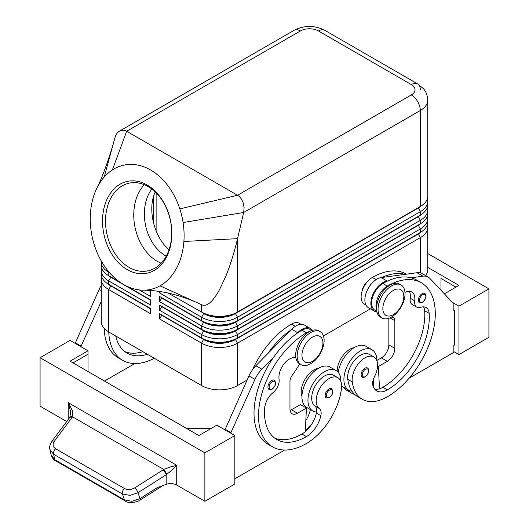 <?xml version="1.0" encoding="UTF-8"?>
<svg xmlns="http://www.w3.org/2000/svg" width="529" height="529" viewBox="0 0 529 529"><rect width="100%" height="100%" fill="white"/><g stroke="black" fill="none" stroke-linecap="round" stroke-linejoin="round"><path stroke-width="0.79" d="M151.816 189.038A40.594 29.386 -102.1 0 0 165.722 255.924A40.594 29.386 -102.1 0 0 166.199 256.195M271.688 380.543A5.297 3.055 -60 0 1 274.339 380.278C276.535 383.082 275.788 386.071 272.118 389.232L269.043 389.45A5.297 3.055 -60 0 1 268.52 384.398A5.297 3.055 -60 0 1 271.688 380.543M328.919 389.02A5.297 3.055 -60 0 1 331.571 388.755C333.759 391.559 333.019 394.548 329.342 397.709L326.274 397.927A5.297 3.055 -60 0 1 325.745 392.875A5.297 3.055 -60 0 1 328.919 389.02M295.903 357.915A14.832 8.563 120 0 0 284.066 363.846A14.832 8.563 120 0 0 279.074 379.161A10.593 6.117 -60 0 1 273.109 392.538A14.832 8.563 120 0 0 264.639 408.328A59.321 34.253 120 0 0 276.786 439.526A59.321 34.253 120 0 0 306.45 436.59A21.186 12.233 120 0 0 320.865 415.662A10.593 6.117 120 0 0 319.311 408.54A18.006 10.395 -60 0 1 316.316 398.529A18.006 10.395 -60 0 1 324.899 381.713A18.006 10.395 -60 0 1 337.925 377.746L333.429 375.154A18.006 10.395 120 0 0 320.402 379.121A18.006 10.395 120 0 0 311.819 395.937A18.006 10.395 120 0 0 314.815 405.941A10.593 6.117 -60 0 1 316.554 412.012A23.302 13.456 -60 0 1 312.771 410.934A23.302 13.456 -60 0 1 307.944 400.261A23.302 13.456 -60 0 1 318.121 376.807A23.302 13.456 -60 0 1 336.08 370.565A23.302 13.456 -60 0 1 340.907 381.23A23.302 13.456 -60 0 1 340.901 381.449M336.08 370.565L330.083 367.106A23.302 13.456 120 0 0 312.123 373.348A23.302 13.456 120 0 0 301.953 396.803A23.302 13.456 120 0 0 306.78 407.469L312.771 410.934M337.925 377.746A18.006 10.395 -60 0 1 341.522 388.154A50.116 28.936 -60 0 1 306.45 443.507A67.798 39.146 -60 0 1 272.547 446.866A67.798 39.146 -60 0 1 262.159 392.538A67.798 39.146 -60 0 1 306.45 332.794A15.89 9.172 -60 0 1 309.624 331.491M252.498 369.764A67.798 39.146 -60 0 1 291.466 324.145A15.89 9.172 -60 0 1 299.414 323.358L300.955 324.251M301.953 396.585A18.006 10.395 -60 0 1 301.332 389.88A18.006 10.395 -60 0 1 318.246 368.369M110.759 285.554A22.456 12.967 0 0 0 110.792 285.567L108.696 284.357A25.425 14.68 180 0 1 101.251 273.982L101.251 270.524A25.425 14.68 0 0 0 108.696 280.899L150.639 305.121L150.639 299.93L127.37 286.493L150.639 299.93M101.647 276.574A25.425 14.68 0 0 0 101.251 279.173L101.251 321.553A25.425 14.68 0 0 0 108.696 331.934L108.696 289.548L150.639 313.77L150.639 308.579L108.696 284.357L108.696 280.899L110.792 277.269A22.456 12.967 180 0 1 107.956 275.265M110.759 276.905A22.456 12.967 0 0 0 110.792 276.918L108.696 275.708A25.425 14.68 180 0 1 101.251 265.333L101.251 261.868A25.425 14.68 0 0 0 108.696 272.25L109.576 272.759M101.647 267.925A25.425 14.68 0 0 0 101.251 270.524M101.29 261.028A25.425 14.68 0 0 0 101.251 261.868M418.241 233.659A22.456 12.967 180 0 1 418.208 233.673L235.438 339.195A22.456 12.967 180 0 1 219.555 342.997A22.456 12.967 180 0 1 203.678 339.195L159.632 313.77L159.632 318.954L201.582 343.176A25.425 14.68 0 0 0 219.555 347.474A25.425 14.68 0 0 0 237.534 343.176L420.304 237.653A25.425 14.68 0 0 0 427.749 227.272L427.749 269.658A25.425 14.68 0 0 1 425.594 275.576M159.632 318.954L161.729 315.324L203.678 339.545A22.456 12.967 0 0 0 219.555 343.341A22.456 12.967 0 0 0 235.438 339.545L237.534 337.985A25.425 14.68 180 0 1 219.555 342.283A25.425 14.68 180 0 1 201.582 337.985L159.632 313.77M418.241 225.01A22.456 12.967 180 0 1 418.208 225.023L237.534 329.336A25.425 14.68 180 0 1 219.555 333.634A25.425 14.68 180 0 1 201.582 329.336L159.632 305.121L159.632 310.305L201.582 334.526L201.582 337.985L203.678 339.195L201.582 343.176L201.582 385.555A25.425 14.68 0 0 0 219.555 389.86A25.425 14.68 0 0 0 237.534 385.555L237.534 343.176L235.438 339.545L418.208 234.023A22.456 12.967 0 0 0 421.044 232.019M418.241 216.361A22.456 12.967 180 0 1 418.208 216.374L237.534 320.686A25.425 14.68 180 0 1 219.555 324.985A25.425 14.68 180 0 1 201.582 320.686L159.632 296.471L159.632 301.656L161.729 298.025L203.678 322.24A22.456 12.967 0 0 0 219.555 326.043A22.456 12.967 0 0 0 235.438 322.24L418.208 216.725A22.456 12.967 0 0 0 421.044 214.721M159.632 291.605L159.632 293.006L201.582 317.228A25.425 14.68 0 0 0 219.555 321.526A25.425 14.68 0 0 0 237.534 317.228L420.304 211.706A25.425 14.68 0 0 0 427.749 201.324L427.749 204.783A25.425 14.68 180 0 1 420.304 215.164L237.534 320.686L237.534 317.228L235.438 313.591L418.208 208.069A22.456 12.967 0 0 0 421.044 206.072M112.373 169.948L126.676 131.265L300.452 30.933A12.709 7.34 -120 0 0 294.098 30.305L119.488 131.113C121.802 129.843 124.196 129.896 126.676 131.265L237.534 195.267C239.987 196.748 241.832 199.142 243.062 202.455L244.094 207.48L243.697 212.473L420.304 110.508A25.425 14.68 0 0 0 427.749 100.126L427.749 196.133A25.425 14.68 180 0 1 420.304 206.515L237.534 312.037A25.425 14.68 180 0 1 219.555 316.335A25.425 14.68 180 0 1 201.582 312.037L203.678 313.247A22.456 12.967 180 0 0 219.555 317.043A22.456 12.967 180 0 0 235.438 313.247L237.534 312.037L237.534 238.652C234.162 252.875 230.181 265.591 225.585 276.806L219.555 289.627C212.803 301.781 206.951 306.866 201.999 304.883L159.983 285.845A63.559 46.016 -102.1 0 0 183.894 241.482A63.559 46.016 -102.1 0 0 183.08 222.544A63.559 46.016 -102.1 0 0 179.814 208.889A63.559 46.016 -102.1 0 0 112.373 169.948A63.559 46.016 -102.1 0 0 104.226 177.023A63.559 46.016 -102.1 0 0 96.476 188.998A63.559 46.016 -102.1 0 0 95.762 190.599A63.559 46.016 -102.1 0 0 95.57 248.656A63.559 46.016 -102.1 0 0 142.334 290.17A63.559 46.016 -102.1 0 0 159.983 285.845M159.632 301.656L201.582 325.877A25.425 14.68 0 0 0 219.555 330.175A25.425 14.68 0 0 0 237.534 325.877L420.304 220.355A25.425 14.68 0 0 0 427.749 209.973L427.749 213.438A25.425 14.68 180 0 1 420.304 223.813L237.534 329.336L237.534 325.877L235.438 321.897A22.456 12.967 180 0 1 219.555 325.692A22.456 12.967 180 0 1 203.678 321.897L159.632 296.471M159.632 310.305L161.729 306.675L203.678 330.896L201.582 334.526A25.425 14.68 0 0 0 219.555 338.825A25.425 14.68 0 0 0 237.534 334.526L420.304 229.004A25.425 14.68 0 0 0 427.749 218.622L427.749 222.087A25.425 14.68 180 0 1 420.304 232.462L237.534 337.985L237.534 334.526L235.438 330.896L418.208 225.374A22.456 12.967 0 0 0 421.044 223.37M300.452 30.933A12.709 7.34 180 0 1 318.432 30.933L411.317 84.561A12.709 7.34 180 0 1 411.317 94.936A12.709 7.34 60 0 1 417.672 101.647A12.709 7.34 60 0 1 420.304 110.508L420.304 206.515L235.438 313.591A22.456 12.967 0 0 1 219.555 317.393A22.456 12.967 0 0 1 203.678 313.591L201.582 317.228L201.582 320.686L203.678 321.897L201.582 320.686M203.678 330.546L201.582 329.336L203.678 330.896A22.456 12.967 0 0 0 219.555 334.692A22.456 12.967 0 0 0 235.438 330.896L235.438 330.546A22.456 12.967 180 0 1 219.555 334.348A22.456 12.967 180 0 1 203.678 330.546L159.632 305.121M310.642 332.622A19.07 11.01 120 0 0 298.184 349.424A19.07 11.01 120 0 0 301.107 364.706A19.07 11.01 120 0 0 310.642 363.76A19.07 11.01 120 0 0 323.1 346.958A19.07 11.01 120 0 0 320.177 331.676A19.07 11.01 120 0 0 310.642 332.622M312.441 337.118A14.832 8.563 120 0 0 301.953 355.283A14.832 8.563 120 0 0 312.441 361.34A14.832 8.563 120 0 0 322.928 343.176A14.832 8.563 120 0 0 312.441 337.118M320.177 331.676L318.676 330.817A19.07 11.01 120 0 0 309.141 331.756A19.07 11.01 120 0 0 296.69 348.558A19.07 11.01 120 0 0 299.612 363.84L301.107 364.706M391.539 317.056A19.07 11.01 -60 0 1 382.004 318.002A19.07 11.01 -60 0 1 379.081 302.72A19.07 11.01 -60 0 1 391.539 285.918A19.07 11.01 -60 0 1 401.075 284.972A19.07 11.01 -60 0 1 403.997 300.254A19.07 11.01 -60 0 1 391.539 317.056L393.133 317.605A6.355 3.67 -60 0 1 393.523 317.777A6.355 3.67 -60 0 1 394.839 320.686L394.839 348.366A10.593 6.117 -60 0 1 387.347 361.34L378.361 366.531L379.524 388.775A21.186 12.233 120 0 0 382.851 387.288A59.321 34.253 120 0 0 424.661 310.754A14.832 8.563 120 0 0 423.524 306.833M393.338 314.636A14.832 8.563 -60 0 1 382.851 308.579A14.832 8.563 -60 0 1 393.338 290.414A14.832 8.563 -60 0 1 403.825 296.471A14.832 8.563 -60 0 1 393.338 314.636M381.29 317.512A19.07 11.01 -60 0 1 380.51 317.136A19.07 11.01 -60 0 1 377.587 301.854A19.07 11.01 -60 0 1 390.045 285.052A19.07 11.01 -60 0 1 399.574 284.106L401.075 284.972M156.121 192.814L156.121 231.021M318.432 30.933A12.709 7.34 -60 0 1 324.786 30.305L417.672 83.926A12.709 7.34 -60 0 1 420.304 89.745M114.859 138.089L114.972 137.633C115.825 134.584 117.332 132.415 119.488 131.113M148.113 186.578A44.833 32.454 -102.1 0 0 129.215 183.153A44.833 32.454 -102.1 0 0 105.509 220.983A44.833 32.454 -102.1 0 0 129.096 267.396A44.833 32.454 -102.1 0 0 147.994 270.822A44.833 32.454 -102.1 0 0 171.7 232.991A44.833 32.454 -102.1 0 0 148.113 186.578M127.218 269.605A46.949 33.988 77.9 0 1 103.982 208.128A46.949 33.988 77.9 0 1 147.141 184.978A46.949 33.988 77.9 0 1 170.378 246.461A46.949 33.988 77.9 0 1 127.218 269.605M144.318 184.707A44.833 32.454 -102.1 0 0 134.617 225.142A44.833 32.454 -102.1 0 0 157.338 261.346A44.833 32.454 -102.1 0 0 161.14 263.217M155.281 191.994C147.122 208.532 153.866 236.873 169.029 249.741M362.001 291.393A10.593 6.117 -60 0 1 368.032 280.945M354.199 347.613A18.006 10.395 120 0 0 337.158 371.318M406.404 274.167L406.265 274.082A67.798 39.146 120 0 0 372.363 277.441A15.89 9.172 120 0 0 363.555 287.445A15.89 9.172 120 0 0 364.421 304.175L365.962 305.068M404.969 292.365A14.832 8.563 -60 0 1 411.793 291.955A14.832 8.563 -60 0 1 414.716 300.849A10.593 6.117 120 0 0 416.806 307.197A10.593 6.117 120 0 0 420.687 307.336A14.832 8.563 -60 0 1 426.116 307.528A14.832 8.563 -60 0 1 429.151 313.347A59.321 34.253 -60 0 1 387.347 389.886A21.186 12.233 -60 0 1 376.754 390.931A21.186 12.233 -60 0 1 372.925 385.608A10.593 6.117 -60 0 1 374.486 376.681A18.006 10.395 120 0 0 377.481 363.218A18.006 10.395 120 0 0 373.877 356.989A18.006 10.395 120 0 0 359.178 362.722A18.006 10.395 120 0 0 352.268 381.951A50.116 28.936 120 0 0 362.292 399.283A50.116 28.936 120 0 0 387.347 396.803A67.798 39.146 120 0 0 431.638 337.059A67.798 39.146 120 0 0 421.243 282.731A67.798 39.146 120 0 0 387.347 286.09A15.89 9.172 120 0 0 378.539 296.095A15.89 9.172 120 0 0 376.569 308.956M376.827 311.336L374.909 310.232A15.89 9.172 -60 0 1 374.043 293.502A15.89 9.172 -60 0 1 382.851 283.498A67.798 39.146 -60 0 1 387.658 280.998L387.129 281.071A16.948 9.787 120 0 0 372.793 294.746A16.948 9.787 120 0 0 374.38 311.145A16.948 9.787 120 0 0 375.405 311.614L377.018 312.156M376.86 360.692A23.302 13.456 120 0 0 376.86 360.474L381.356 357.882A10.593 6.117 120 0 0 388.841 344.908L388.841 318.299M376.86 360.474A23.302 13.456 120 0 0 372.032 349.808A23.302 13.456 120 0 0 354.073 356.05A23.302 13.456 120 0 0 343.903 379.505A23.302 13.456 120 0 0 348.73 390.171A23.302 13.456 120 0 0 351.983 391.209A50.116 28.936 -60 0 1 347.778 379.359A18.006 10.395 -60 0 1 354.681 360.13A18.006 10.395 -60 0 1 369.381 354.39L373.877 356.989M348.73 390.171L342.732 386.712A23.302 13.456 -60 0 1 341.655 385.958M367.523 367.999C369.797 369.936 369.057 372.919 365.301 376.952C363.377 377.574 362.352 377.646 362.226 377.17A5.297 3.055 -60 0 1 361.413 372.925A5.297 3.055 -60 0 1 364.871 368.257A5.297 3.055 -60 0 1 367.523 367.999A5.297 3.055 -60 0 1 368.045 368.455M424.754 293.436C427.029 295.38 426.288 298.363 422.526 302.396C420.601 303.011 419.576 303.084 419.457 302.614A5.297 3.055 -60 0 1 418.644 298.369A5.297 3.055 -60 0 1 422.102 293.701A5.297 3.055 -60 0 1 424.754 293.436A5.297 3.055 -60 0 1 425.276 293.893M204.875 501.287L234.836 483.989L234.836 435.552L204.875 452.85L204.875 501.287L176.712 485.027A8.477 4.893 0 0 0 171.654 483.625A8.477 4.893 0 0 0 166.185 484.352L157.305 487.599L140.006 498.609L137.99 492.697L166.185 474.758L171.654 470.367L176.712 465.282L170.1 467.021L163.732 469.454L134.895 487.778C131.212 489.861 127.74 490.105 124.474 488.525L55.618 448.771A4.239 2.447 120 0 0 53.826 451.455A4.239 2.447 120 0 0 53.568 454.232L122.424 493.987L129.962 495.395L137.99 492.697A4.239 1.124 -122.5 0 0 136.707 490.092A4.239 1.124 -122.5 0 0 134.895 487.778M55.618 448.771C52.761 446.813 52.318 444.307 54.302 441.246L72.546 416.806L72.447 410.643L68.241 402.655L70.674 412.065L69.841 417.308A4.239 2.268 -146.4 0 0 69.795 417.374M72.162 417.341A4.239 2.156 -143.2 0 0 69.967 417.335A4.239 2.156 -143.2 0 0 69.597 417.652L51.73 441.563A4.239 2.156 -143.2 0 0 51.663 441.662M166.185 484.352L166.185 474.758A4.239 1.124 -122.5 0 0 164.909 472.152A4.239 1.124 -122.5 0 0 163.091 469.838M125.307 501.003A4.239 2.447 -60 0 1 125.214 500.956A4.239 2.447 -60 0 1 124.447 499.898L122.424 493.987A4.239 2.447 -60 0 1 122.682 491.21A4.239 2.447 -60 0 1 124.474 488.525M140 500.123A4.239 1.124 -122.5 0 0 140.013 500.117A4.239 1.124 -122.5 0 0 140.006 498.609L131.979 501.307L124.447 499.898L54.851 459.721A4.239 2.447 120 0 0 55.611 460.772A4.239 2.447 120 0 0 55.618 460.772C53.925 460.17 52.437 458.24 51.154 454.96L54.851 459.721L53.568 454.232L49.878 449.478L51.154 454.96M162.899 485.556L140.02 500.117C137.5 502.16 128.276 503.925 125.214 500.95A4.239 2.447 -60 0 1 125.208 500.95L55.611 460.772M49.799 449.114L49.878 449.478M166.615 474.44A4.239 0.965 -120 0 0 163.732 469.454L72.546 416.806A4.239 2.268 -146.4 0 0 69.841 417.302M453.862 351.653L458.954 354.595L488.922 337.297L488.922 288.86L427.749 253.543M66.707 421.52L40.078 406.146L40.078 357.71L70.046 340.411L88.019 350.787L88.019 371.543M204.875 452.85L40.078 357.71M186.896 428.629L210.866 428.629M234.836 435.552L216.857 425.171L198.884 435.552L70.046 361.168L88.019 350.787M73.042 362.894L88.019 354.245M75.138 343.347L99.141 289.429A21.186 12.233 -60 0 1 101.251 285.442M267.747 353.63L291.155 329.792A67.798 39.146 -60 0 0 267.747 353.63L255.857 365.737A21.186 12.233 120 0 0 248.954 375.927L224.951 429.846M458.954 354.595L458.954 306.159L488.922 288.86M440.981 290.216L440.981 278.479L455.958 287.128M427.749 267.383L458.954 285.396L444.367 293.82M458.954 306.159L452.434 302.396M409.148 378.162L453.862 352.347L453.862 345.424L454.464 345.08L454.464 310.483L453.862 310.133M454.464 310.483L453.862 310.827L453.862 303.911L429.859 278.399A21.186 12.233 120 0 0 428.199 277.084A21.186 12.233 120 0 0 422.955 276.184L411.066 277.804A67.798 39.146 -60 0 1 416.753 280.139L421.243 282.731M416.806 307.197L412.316 304.605A10.593 6.117 -60 0 1 410.226 298.25A14.832 8.563 120 0 0 409.195 291.261M374.38 311.145L368.382 307.686A16.948 9.787 -60 0 1 366.802 291.287A16.948 9.787 -60 0 1 381.138 277.613L416.958 272.726A21.186 12.233 -60 0 1 422.208 273.625L428.199 277.084M373.646 387.493L373.236 379.71M378.361 366.531L377.587 366.088M387.658 280.998A67.798 39.146 -60 0 1 411.066 277.804M362.292 399.283L357.796 396.69A50.116 28.936 -60 0 1 351.983 391.209M374.744 389.218A21.186 12.233 120 0 0 379.524 388.775M405.069 274.346A67.798 39.146 120 0 0 381.66 277.54M338.196 372.343A23.302 13.456 -60 0 1 349.53 351.15A23.302 13.456 -60 0 1 366.042 346.35L372.032 349.808M373.289 380.688A59.321 34.253 -60 0 1 372.932 380.906M373.534 385.317A21.186 12.233 -60 0 1 372.899 385.502M342.613 386.639A50.116 28.936 120 0 0 347.308 390.633L351.805 393.232A50.116 28.936 120 0 0 354.979 394.647M347.11 389.238A50.116 28.936 120 0 0 351.805 393.232M201.582 312.037L201.582 304.684L198.223 303.143M183.08 222.544L243.697 212.473L237.534 238.652L183.894 241.482M427.749 201.324A25.425 14.68 0 0 0 427.353 198.732M168.077 293.04L203.678 313.247M159.632 293.006L160.38 291.71M418.241 207.705A22.456 12.967 180 0 1 418.208 207.725L420.304 206.515L418.208 207.725L420.304 211.706L420.304 215.164L418.208 216.374L420.304 215.164L418.208 216.374L420.304 220.355L420.304 223.813L418.208 225.023L420.304 223.813L418.208 225.023L420.304 229.004L420.304 232.462L418.208 233.673L420.304 232.462L418.208 233.673L420.304 237.653L420.304 272.865M427.749 209.973A25.425 14.68 0 0 0 427.353 207.381M427.749 218.622A25.425 14.68 0 0 0 427.353 216.03M161.729 298.025L161.729 297.682M161.729 306.675L161.729 306.331M150.639 291.281L149.343 290.527L150.639 291.281L150.639 296.471L139.339 289.945M150.639 300.274L110.792 277.269L120.116 282.301L108.696 275.708L108.875 271.939M201.582 385.555L108.696 331.934M427.749 227.272A25.425 14.68 0 0 0 427.353 224.68M370.399 308.85L323.457 335.948M247.103 380.034L237.534 385.555M161.729 315.324L161.729 314.98M150.639 291.624L148.662 290.481M101.251 279.173A25.425 14.68 0 0 0 108.696 289.548L110.792 285.918A22.456 12.967 180 0 1 107.956 283.914M150.639 308.923L110.792 285.918L150.639 308.579M154.336 358.278A67.798 39.146 -60 0 1 122.735 360.375A67.798 39.146 -60 0 1 108.749 331.961M115.725 335.994A59.321 34.253 120 0 0 126.973 353.035A59.321 34.253 120 0 0 147.36 354.251M122.735 360.375L118.245 357.776A67.798 39.146 -60 0 1 104.226 328.443M124.811 351.587A59.321 34.253 120 0 0 142.863 351.659M104.504 381.059L134.835 363.549M75.138 342.66L81.129 346.118L81.129 346.806M101.251 301.51L81.129 346.118M305.742 407.641A21.186 12.233 120 0 0 305.888 407.013A10.593 6.117 120 0 0 305.914 406.887M311.925 423.855A50.116 28.936 -60 0 1 305.332 430.586M305.828 420.555A21.186 12.233 120 0 0 310.378 409.611A10.593 6.117 120 0 0 310.391 409.558M316.554 412.012A10.593 6.117 -60 0 1 316.368 413.07A21.186 12.233 -60 0 1 305.279 431.644A21.186 12.233 -60 0 1 301.953 433.992A59.321 34.253 -60 0 1 274.624 438.085M311.819 330.526L309.895 329.415A15.89 9.172 120 0 0 301.953 330.202A67.798 39.146 120 0 0 297.146 333.257A67.798 39.146 120 0 0 273.744 357.088A67.798 39.146 120 0 0 268.058 444.274L272.547 446.866M299.85 363.978L291.671 376.185A6.355 3.67 120 0 0 289.971 381.23L289.971 408.91A10.593 6.117 120 0 0 292.16 413.764A10.593 6.117 120 0 0 297.457 413.235L306.45 408.044L305.279 431.644M297.146 333.257L297.675 332.715A16.948 9.787 -60 0 1 310.43 328.496A16.948 9.787 -60 0 1 312.388 330.341M310.43 328.496L304.433 325.037A16.948 9.787 120 0 0 291.684 329.256L291.155 329.792M306.45 408.044L300.452 404.586L291.466 409.777A10.593 6.117 -60 0 1 290.097 410.425M284.648 450.04L234.836 478.798M230.942 433.304L230.942 432.61L224.951 429.151M230.942 432.61L254.945 379.386A21.186 12.233 -60 0 1 261.855 369.196L273.744 357.088M272.29 381.581A4.45 2.566 -60 0 1 275.437 383.393A4.45 2.566 -60 0 1 272.29 388.841A4.45 2.566 -60 0 1 269.539 388.557A4.45 2.566 -60 0 1 269.625 384.814A4.45 2.566 -60 0 1 272.29 381.581M329.521 390.058A4.45 2.566 -60 0 1 332.662 391.87A4.45 2.566 -60 0 1 329.521 397.319A4.45 2.566 -60 0 1 326.763 397.034A4.45 2.566 -60 0 1 326.856 393.292A4.45 2.566 -60 0 1 329.521 390.058M291.466 324.145L295.235 326.32M203.678 321.897L201.582 325.877L201.582 329.336M153.641 196.279L153.641 223.628M294.098 30.305L294.098 30.305C304.327 25.167 314.557 25.167 324.786 30.305L417.672 83.926A12.709 7.34 -60 0 0 411.317 84.561M382.851 283.498L387.347 286.09M368.138 369.46A4.45 2.566 120 0 0 365.473 369.295A4.45 2.566 120 0 0 362.325 374.744A4.45 2.566 120 0 0 365.473 376.562A4.45 2.566 120 0 0 368.224 373.097A4.45 2.566 120 0 0 368.138 369.46M425.369 294.904A4.45 2.566 120 0 0 422.704 294.739A4.45 2.566 120 0 0 419.557 300.188A4.45 2.566 120 0 0 422.704 302.006A4.45 2.566 120 0 0 425.455 298.541A4.45 2.566 120 0 0 425.369 294.904M176.712 485.027L176.712 465.282L68.241 402.655L68.241 419.464M54.302 441.246A4.239 2.156 -143.2 0 0 52.1 441.239A4.239 2.156 -143.2 0 0 51.736 441.556C49.746 445.094 49.124 447.726 49.871 449.471L49.871 449.471M387.129 281.071L381.138 277.613M422.955 276.184L416.958 272.726M387.347 361.34L381.356 357.882M394.839 348.366L388.841 344.908M394.839 320.686L389.946 317.863M410.226 298.25L414.716 300.849M424.661 310.754L429.151 313.347M382.851 387.288L387.347 389.886M347.778 379.359L352.268 381.951M372.363 277.441L376.132 279.616M372.813 381.495L373.348 381.799M411.317 94.936L237.534 195.267L179.814 208.889M114.972 137.633L104.226 177.023M203.678 339.195L201.582 337.985M99.141 289.429L101.251 290.646M305.888 407.013L310.378 409.611M301.953 330.202L306.45 332.794M314.815 405.941L319.311 408.54M316.368 413.07L320.865 415.662M301.953 433.992L306.45 436.59M297.675 332.715L291.684 329.256M297.457 413.235L291.466 409.777M254.945 379.386L248.954 375.927M261.855 369.196L255.857 365.737M295.499 357.796L295.929 358.047M110.792 285.567L108.696 284.357M110.792 276.918L108.696 275.708M380.51 317.136L382.004 318.002M69.848 417.308L69.603 417.652M96.476 188.998C101.806 178.604 107.499 163.236 113.543 142.89M195.38 301.861C176.593 294.005 158.912 290.104 142.334 290.17M427.749 100.126C427.392 93.038 424.218 89.56 423.418 88.647L417.672 83.926"/></g></svg>
